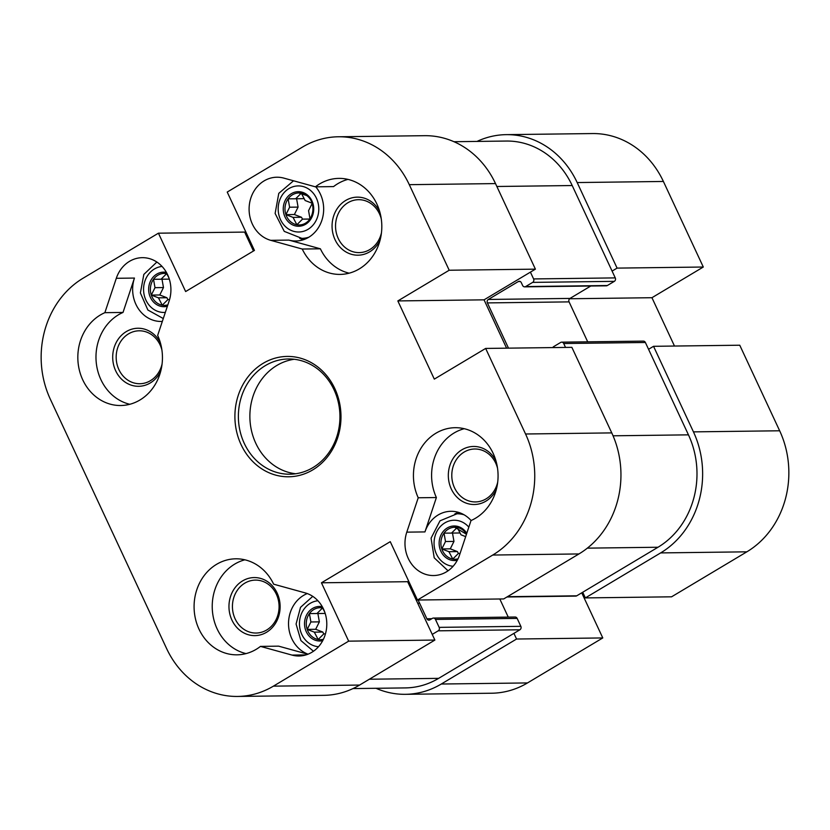 <?xml version="1.0" encoding="UTF-8"?>
<svg xmlns="http://www.w3.org/2000/svg" width="830" height="830" viewBox="0 0 830 830"><rect width="100%" height="100%" fill="white"/><g stroke="black" fill="none" stroke-linecap="round" stroke-linejoin="round"><path stroke-width="1.25" d="M581.737 592.827L602.777 637.938L516.561 639.027L513.915 633.363M582.712 592.236L585.358 597.911L671.574 596.812L746.855 551.826A89.63 78.995 -90.7 0 0 779.661 430.78L739.758 345.218L653.542 346.307L693.444 431.87A89.63 78.995 89.3 0 1 660.639 552.915L585.358 597.911M653.542 346.307L648.562 349.285M612.094 271.088L617.084 268.111L703.301 267.021L663.398 181.459A89.63 78.995 -90.7 0 0 592.464 133.557L506.259 134.647A89.63 78.995 89.3 0 1 577.182 182.559L617.084 268.111M477.022 141.422A89.63 78.995 89.3 0 1 506.259 134.647M516.561 639.027L441.28 684.024A89.63 78.995 89.3 0 1 405.424 694.316A89.63 78.995 89.3 0 1 376.021 688.288M405.424 694.316L491.64 693.226A89.63 78.995 -90.7 0 0 527.496 682.934L602.777 637.938M703.301 267.021L651.944 297.711L674.479 346.037M651.944 297.711L569.588 298.759M237.536 696.443L323.742 695.353A89.63 78.995 -90.7 0 0 359.598 685.061L434.879 640.065L348.662 641.154L273.392 686.151A89.63 78.995 89.3 0 1 237.536 696.443A89.63 78.995 89.3 0 1 166.602 648.541L50.34 399.22A89.63 78.995 89.3 0 1 83.145 278.175L158.426 233.189L244.643 232.089L253.461 251.013M348.662 641.154L321.449 582.795L390.256 541.668L417.469 600.028L503.686 598.938L578.956 553.942A89.63 78.995 -90.7 0 0 611.762 432.897L571.87 347.345L485.654 348.434L434.308 379.123L397.84 300.927L449.196 270.238L535.402 269.148L495.51 183.586A89.63 78.995 -90.7 0 0 424.576 135.684L338.36 136.774A89.63 78.995 89.3 0 0 302.504 147.066L227.223 192.062L254.437 250.421L185.64 291.548L158.426 233.189M485.654 348.434L525.556 433.997A89.63 78.995 89.3 0 1 492.75 555.042L417.469 600.028M338.36 136.774A89.63 78.995 89.3 0 1 409.294 184.675L449.196 270.238M263.11 363.343A60.175 53.037 -90.7 0 0 259.78 467.498A60.175 53.037 -90.7 0 0 340.954 418.984A60.175 53.037 -90.7 0 0 263.11 363.343M283.891 178.128L315.41 186.833A48.016 42.32 89.3 0 1 338.889 178.388A48.016 42.32 89.3 0 1 381.81 225.864A48.016 42.32 89.3 0 1 340.103 274.408A48.016 42.32 89.3 0 1 302.245 249.031L270.715 240.327A32.007 28.21 89.3 0 1 249.27 205.591A32.007 28.21 89.3 0 1 276.898 177.215A32.007 28.21 89.3 0 1 283.891 178.128M104.871 312.671L116.304 278.299A32.007 28.21 89.3 0 1 142.293 257.674A32.007 28.21 89.3 0 1 169.102 301.072L157.659 335.445A48.016 42.32 89.3 0 1 120.744 405.517A48.016 42.32 89.3 0 1 78.601 366.507A48.016 42.32 89.3 0 1 104.871 312.671L123.016 312.443L134.45 278.06A32.007 28.21 -90.7 0 0 161.259 321.459A32.007 28.21 -90.7 0 0 162.327 321.428M471.025 520.545L459.592 554.917A32.007 28.21 89.3 0 1 433.602 575.543A32.007 28.21 89.3 0 1 406.793 532.144L418.227 497.772A48.016 42.32 89.3 0 1 455.151 427.699A48.016 42.32 89.3 0 1 497.295 466.709A48.016 42.32 89.3 0 1 471.025 520.545M273.651 584.185L305.17 592.89A32.007 28.21 89.3 0 1 326.626 627.625A32.007 28.21 89.3 0 1 298.997 656.001A32.007 28.21 89.3 0 1 292.004 655.088L260.475 646.394A48.016 42.32 89.3 0 1 237.007 654.829A48.016 42.32 89.3 0 1 194.085 607.353A48.016 42.32 89.3 0 1 235.793 558.808A48.016 42.32 89.3 0 1 273.651 584.185M535.402 269.148L484.056 299.838L506.591 348.164M397.84 300.927L484.056 299.838M408.64 581.114L407.665 581.695L434.879 640.065M321.449 582.795L407.665 581.695M265.382 365.594A57.623 50.775 89.3 0 1 288.425 358.975A57.623 50.775 89.3 0 1 339.937 415.955A57.623 50.775 89.3 0 1 289.888 474.21A57.623 50.775 89.3 0 1 239.963 430.718A57.623 50.775 89.3 0 1 265.382 365.594M294.183 359.276A57.623 50.775 -90.7 0 0 276.867 365.449A57.623 50.775 -90.7 0 0 250.826 427.377A57.623 50.775 -90.7 0 0 295.625 473.764M160.325 342.614A29.029 25.585 -90.7 0 0 125.797 331.896A29.029 25.585 -90.7 0 0 115.681 370.792A29.029 25.585 -90.7 0 0 138.081 386.303A29.029 25.585 -90.7 0 0 160.688 371.373M162.099 363.903A26.467 23.323 89.3 0 1 139.834 383.73A26.467 23.323 89.3 0 1 118.887 369.578A26.467 23.323 89.3 0 1 139.16 330.796A26.467 23.323 89.3 0 1 161.923 350.053M123.016 312.443A48.016 42.32 -90.7 0 0 96.124 361.143A48.016 42.32 -90.7 0 0 129.812 404.283M495.946 460.826A29.029 25.585 -90.7 0 0 457.216 453.419A29.029 25.585 -90.7 0 0 457.776 497.959A29.029 25.585 -90.7 0 0 496.309 489.576M497.71 482.106A26.467 23.323 89.3 0 1 475.455 501.932A26.467 23.323 89.3 0 1 451.79 475.756A26.467 23.323 89.3 0 1 474.781 448.999A26.467 23.323 89.3 0 1 495.728 463.15A26.467 23.323 89.3 0 1 497.533 468.255M471.087 520.514A32.007 28.21 -90.7 0 0 450.939 511.301A32.007 28.21 -90.7 0 0 424.95 531.916L436.383 497.544A48.016 42.32 -90.7 0 1 464.24 428.705M379.684 211.505A29.029 25.585 -90.7 0 0 345.664 200.476A29.029 25.585 -90.7 0 0 339.408 246.458A29.029 25.585 -90.7 0 0 380.047 240.264M381.458 232.794A26.467 23.323 89.3 0 1 359.193 252.611A26.467 23.323 89.3 0 1 336.264 232.639A26.467 23.323 89.3 0 1 347.936 202.728A26.467 23.323 89.3 0 1 358.519 199.688A26.467 23.323 89.3 0 1 381.281 218.944M349.171 273.174A48.016 42.32 -90.7 0 1 320.39 248.803L288.871 240.098A32.007 28.21 -90.7 0 0 295.864 241.001A32.007 28.21 -90.7 0 0 321.501 221.382A32.007 28.21 -90.7 0 0 315.742 186.823M347.978 179.384A48.016 42.32 -90.7 0 0 333.567 186.594L315.41 186.833M266.523 632.284A29.029 25.585 -90.7 0 0 268.132 582.048A29.029 25.585 -90.7 0 0 228.976 605.443A29.029 25.585 -90.7 0 0 266.523 632.284M266.679 630.001A26.467 23.323 89.3 0 1 256.097 633.041A26.467 23.323 89.3 0 1 232.431 606.875A26.467 23.323 89.3 0 1 255.422 580.108A26.467 23.323 89.3 0 1 278.351 600.09A26.467 23.323 89.3 0 1 266.679 630.001M244.881 559.814A48.016 42.32 -90.7 0 0 212.231 607.124A48.016 42.32 -90.7 0 0 246.064 653.604M260.475 646.394L278.631 646.155L307.899 654.237M307.276 593.564A32.007 28.21 -90.7 0 0 288.529 624.119A32.007 28.21 -90.7 0 0 308.044 654.185M320.39 248.803L302.245 249.031M299.692 238.293A32.007 28.21 -90.7 0 0 303.407 239.735M418.227 497.772L436.383 497.544M454.84 513.905A32.007 28.21 89.3 0 1 458.523 512.369M587.702 341.825L569.079 301.881A2.563 2.262 89.3 0 1 570.013 298.416L590.773 286.018M506.964 596.978L575.709 596.106A2.563 2.262 -90.7 0 0 576.736 595.816L657.993 547.25A83.228 73.351 -90.7 0 0 688.454 434.847L645.387 342.489A2.563 2.262 -90.7 0 0 643.364 341.12L561.682 342.157A2.563 2.262 89.3 0 1 563.715 343.527L565.531 347.417M508.251 617.115L499.805 598.99M352.978 688.578L405.341 687.914A83.228 73.351 -90.7 0 0 438.634 678.359L519.902 629.783A2.563 2.262 -90.7 0 0 520.835 626.328L517.142 618.392A2.563 2.262 -90.7 0 0 515.108 617.022L433.436 618.06A2.563 2.262 89.3 0 1 435.46 619.429L439.163 627.366A2.563 2.262 89.3 0 1 438.219 630.821L432.243 634.4M530.422 272.126L533.586 278.932A2.563 2.262 89.3 0 1 532.653 282.387L525.67 286.558A2.563 2.262 89.3 0 1 524.653 286.848L606.325 285.821A2.563 2.262 -90.7 0 0 607.353 285.52L614.335 281.349A2.563 2.262 -90.7 0 0 615.269 277.894L572.202 185.536A83.228 73.351 -90.7 0 0 506.331 141.048L453.979 141.712M524.653 286.848A2.563 2.262 89.3 0 1 522.62 285.479L521.302 282.646A2.563 2.262 -90.7 0 0 518.252 281.577L488.341 299.454A2.563 2.262 -90.7 0 0 487.397 302.909L508.489 348.144M247.288 237.764L248.263 237.173M418.123 600.028L426.869 618.765A2.563 2.262 -90.7 0 0 429.919 619.844L432.409 618.35A2.563 2.262 89.3 0 1 433.436 618.06M552.79 347.583A2.563 2.262 89.3 0 1 553.683 346.618L560.665 342.448A2.563 2.262 89.3 0 1 561.682 342.157M312.256 203.267A16.009 14.11 -90.7 0 0 301.3 193.151A16.009 14.11 -90.7 0 0 298.883 192.944A16.009 14.11 -90.7 0 0 288.124 198.837A16.009 14.11 -90.7 0 0 285.914 214.638A16.009 14.11 -90.7 0 0 296.87 224.754A16.009 14.11 -90.7 0 0 299.288 224.951A16.009 14.11 -90.7 0 0 310.046 219.068M312.09 203.205L305.129 200.518L301.3 193.162L295.646 198.775L288.124 198.837L289.608 207.21L285.914 214.638L293.042 217.387L296.87 224.754L302.525 219.13L309.922 219.068M310.026 218.933L308.563 210.696L312.173 203.443M302.525 219.13L309.953 219.027M295.646 198.775L304.154 198.64M285.914 214.638L294.38 214.524L301.518 217.273L302.494 219.151M289.608 207.21L298.084 207.106L294.38 214.524M293.042 217.387L301.518 217.273M296.601 198.764L298.084 207.106M466.522 534.105A16.009 14.11 -90.7 0 0 457.185 527.465A16.009 14.11 -90.7 0 0 454.778 527.258A16.009 14.11 -90.7 0 0 444.019 533.14A16.009 14.11 -90.7 0 0 441.809 548.941A16.009 14.11 -90.7 0 0 452.765 559.057A16.009 14.11 -90.7 0 0 455.182 559.264A16.009 14.11 -90.7 0 0 457.984 558.912L455.182 559.264M465.682 536.626L461.013 534.821L457.195 527.465L451.541 533.088L444.019 533.14L445.502 541.523L441.809 548.941L448.937 551.691L452.765 559.057L458.409 553.434L460.09 553.423L458.409 553.434M451.541 533.088L460.007 532.974M441.809 548.941L450.275 548.838L457.403 551.587L458.378 553.465M445.502 541.523L453.969 541.409L450.275 548.838M448.937 551.691L457.403 551.587M452.495 533.078L453.969 541.409M164.278 273.402L167.1 273.693A16.009 14.11 -90.7 0 0 166.695 273.61A16.009 14.11 -90.7 0 0 164.278 273.402A16.009 14.11 -90.7 0 0 153.519 279.285A16.009 14.11 -90.7 0 0 151.309 295.086A16.009 14.11 -90.7 0 0 162.265 305.201A16.009 14.11 -90.7 0 0 164.682 305.409A16.009 14.11 -90.7 0 0 167.795 304.973L164.682 305.409M168.843 277.749L166.695 273.61L161.041 279.233L153.519 279.285L155.003 287.668L151.309 295.086L158.437 297.835L162.265 305.201L167.909 299.578L169.559 299.568L167.909 299.578M161.041 279.233L169.299 279.129M151.309 295.086L159.775 294.982L166.913 297.731L167.888 299.609M155.003 287.668L163.479 287.554L159.775 294.982M158.437 297.835L166.913 297.731M161.995 279.222L163.479 287.554M322.984 607.996A16.009 14.11 -90.7 0 0 322.58 607.913A16.009 14.11 -90.7 0 0 320.162 607.705A16.009 14.11 -90.7 0 0 309.414 613.598A16.009 14.11 -90.7 0 0 307.204 629.399A16.009 14.11 -90.7 0 0 318.16 639.515A16.009 14.11 -90.7 0 0 320.577 639.723A16.009 14.11 -90.7 0 0 323.378 639.359L320.577 639.723M324.738 612.052L322.58 607.923L316.936 613.536L309.414 613.598L310.897 621.971L307.204 629.399L314.331 632.149L318.16 639.515L323.804 633.892L325.453 633.871L323.804 633.892M316.936 613.536L325.194 613.432M307.204 629.399L315.67 629.285L322.797 632.045L323.773 633.913M310.897 621.971L319.363 621.867L315.67 629.285M314.331 632.149L322.797 632.045M317.89 613.526L319.363 621.867M660.639 552.915L746.855 551.826M577.182 182.559L663.398 181.459M693.444 431.87L779.661 430.78M441.28 684.024L527.496 682.934M495.51 183.586L409.294 184.675M611.762 432.897L525.556 433.997M359.598 685.061L273.392 686.151M578.956 553.942L492.75 555.042M288.871 240.098L270.715 240.327M116.304 278.299L134.45 278.06M406.793 532.144L424.95 531.916M305.959 654.912L292.004 655.088M569.079 301.881L487.397 302.909M570.013 298.416L488.341 299.454M520.306 281.546L518.252 281.577M607.353 285.52L525.67 286.558M614.335 281.349L532.653 282.387M615.269 277.894L533.586 278.932M572.202 185.536L496.859 186.491M438.634 678.359L369.34 679.231M519.902 629.783L438.219 630.821M520.835 626.328L439.163 627.366M517.142 618.392L435.46 619.429M431.818 618.703L426.869 618.765M576.736 595.816L507.441 596.697M657.993 547.25L587.36 548.142M688.454 434.847L613.059 435.802M645.387 342.489L563.715 343.527M310.316 219.888A17.285 15.231 -90.7 0 0 300.865 191.896A17.285 15.231 -90.7 0 0 284.254 215.095A17.285 15.231 -90.7 0 0 310.316 219.888M318.544 212.646A23.043 20.314 89.3 0 1 285.696 226.818A23.043 20.314 89.3 0 1 291.206 187.414A23.043 20.314 89.3 0 1 318.544 212.646M293.54 180.784L278.776 193.359L275.124 213.466L284.254 231.373L301.881 238.366A29.455 25.958 -90.7 0 0 308.936 237.162M466.782 533.296A17.285 15.231 -90.7 0 0 447.38 527.88A17.285 15.231 -90.7 0 0 439.983 548.9A17.285 15.231 -90.7 0 0 457.309 560.24M453.118 566.268A23.043 20.314 89.3 0 1 435.885 533.659A23.043 20.314 89.3 0 1 468.836 527.143M464.115 514.808A29.455 25.958 -90.7 0 0 457.019 513.78L439.993 520.825L431.071 538.172L434.215 557.822L448.055 570.801M166.384 272.375A17.285 15.231 -90.7 0 0 148.653 289.929A17.285 15.231 -90.7 0 0 167.37 306.249M165.326 312.412A23.043 20.314 89.3 0 1 143.632 291.206A23.043 20.314 89.3 0 1 162.047 266.451M322.268 606.678A17.285 15.231 -90.7 0 0 304.527 623.911A17.285 15.231 -90.7 0 0 322.704 640.698M318.513 646.715A23.043 20.314 89.3 0 1 299.454 623.984A23.043 20.314 89.3 0 1 317.932 600.764M299.288 224.951C303.469 224.857 307.007 222.917 309.881 219.13C316.5 208.206 310.908 197.748 306.612 195.507L298.883 192.944M301.881 238.366L306.882 238.303M454.778 527.258L466.47 534.24M457.019 513.78L462.03 513.718M156.86 262.052L143.839 274.419L140.384 292.938L147.865 310.005L163.282 318.544M417.729 603.275L419.627 603.254M320.162 607.705L322.984 608.006M312.754 596.355L300.512 607.353L296.082 624.025L300.927 640.573L313.45 651.249"/></g></svg>
